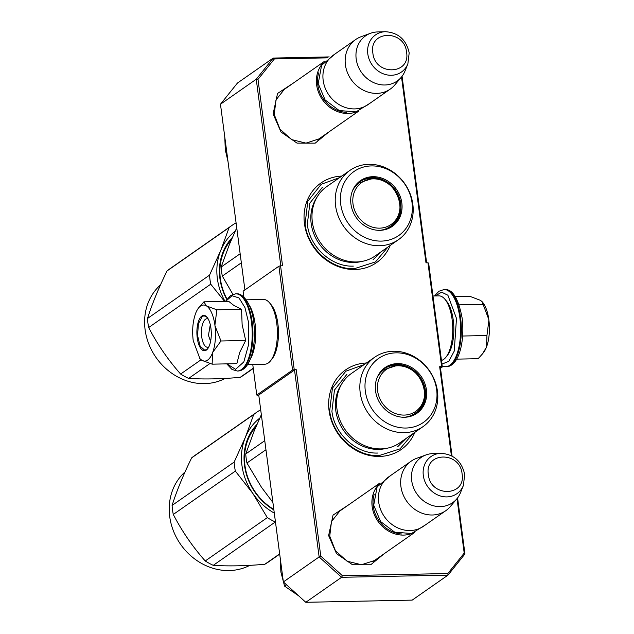 <?xml version="1.0" encoding="UTF-8"?>
<svg xmlns="http://www.w3.org/2000/svg" width="634" height="634" viewBox="0 0 634 634"><rect width="100%" height="100%" fill="white"/><g stroke="black" fill="none" stroke-linecap="round" stroke-linejoin="round"><path stroke-width="0.95" d="M321.248 137.293L319.314 138.798L305.968 143.125L291.529 139.567L279.911 129.074L274.237 114.5L275.98 99.934L284.571 89.061L286.663 87.754M376.754 558.919L374.821 560.424L361.475 564.751L347.036 561.193L335.418 550.7L329.743 536.126L331.487 521.56L340.078 510.687L342.17 509.379M341.805 176.07A48.549 42.787 55.1 0 0 304.463 223.691A48.549 42.787 55.1 0 0 343.232 268.142A48.549 42.787 55.1 0 0 390.243 245.421M366.412 362.997A48.549 42.787 55.1 0 0 329.07 410.618A48.549 42.787 55.1 0 0 367.839 455.069A48.549 42.787 55.1 0 0 414.85 432.348M328.729 132.07L315.201 143.149L297.045 143.133L281.021 132.023L273.103 113.954L277.549 93.467L294.128 82.539M384.236 553.696L370.708 564.775L352.552 564.759L336.527 553.648L328.61 535.579L333.064 515.093L349.635 504.165M327.944 57.845L274.371 58.946L257.998 79.377L282.542 265.789L280.569 265.828L294.239 369.677L296.213 369.638L320.756 556.05L342.4 575.704L447.834 573.532L464.207 553.102L457.027 498.601M451.384 455.719L439.663 366.69L441.636 366.65L427.958 262.801L425.993 262.841L401.52 76.976M329.189 56.909L273.214 58.066L274.371 58.946M257.998 79.377L256.247 79.234L280.814 265.828M273.214 58.066L256.247 79.234L220.466 104.23L237.441 83.054L273.214 58.066M280.569 265.828L278.889 266.209L243.107 291.196L243.884 297.084M278.889 266.209L292.559 370.058L256.778 395.045L258.791 395.347M294.239 369.677L292.559 370.058M294.525 370.018L319.14 556.945L283.358 581.933L258.751 395.006L294.525 370.018L296.213 369.638M342.4 575.704L341.575 577.305L319.14 556.945L320.756 556.05M464.207 553.102L464.952 553.95L447.984 575.125L412.203 600.113L305.794 602.3L341.575 577.305L447.984 575.125L447.834 573.532M439.663 366.69L440.345 367.023L452.066 456.084M464.952 553.95L457.574 497.904M441.636 366.65L442.318 366.975L440.503 368.243M442.318 366.975L428.639 263.126L427.958 262.801M426.627 262.833L402.067 76.27M244.914 289.936L220.466 104.23M256.778 395.045L252.752 364.447M305.794 602.3L283.358 581.933M387.96 247.014L375.463 261.929L354.335 268.689C331.305 269.791 307.696 248.362 305.081 223.984L307.807 201.247L321.216 184.272L339.523 177.663M412.568 433.941L400.07 448.856L378.95 455.616C355.92 456.718 332.311 435.289 329.696 410.919L332.414 388.174L345.823 371.199L364.13 364.598M412.472 533.265A30.21 26.628 -124.9 0 1 372.158 506.574A30.21 26.628 55.1 0 1 378.538 484.677M401.813 533.986A29.346 25.867 -124.9 0 1 373.283 506.328A29.346 25.867 55.1 0 1 374.187 494.449M445.805 510.687L423.567 526.22A30.21 26.628 -124.9 0 1 395.901 526.981A30.21 26.628 -124.9 0 1 378.68 502.025A30.21 26.628 55.1 0 1 388.967 476.689L411.204 461.156A30.21 26.628 55.1 0 0 400.918 486.492A30.21 26.628 -124.9 0 0 418.139 511.448A30.21 26.628 -124.9 0 0 445.805 510.687A30.21 26.628 -124.9 0 0 450.346 506.542L456.789 498.895A27.563 24.29 -124.9 0 1 430.193 504.68A27.563 24.29 -124.9 0 1 411.696 480.596A27.563 24.29 55.1 0 1 426.064 454.903L416.665 458.319A30.21 26.628 55.1 0 0 411.204 461.156M463.383 485.478L464.698 474.501C461.774 461.306 453.849 454.245 440.931 453.326A22.634 19.947 55.1 0 0 423.314 475.532A22.634 19.947 55.1 0 0 441.494 496.287A22.634 19.947 55.1 0 0 463.383 485.478L460.482 492.705A27.563 24.29 -124.9 0 1 456.789 498.895M440.931 453.326L433.141 453.564A27.563 24.29 55.1 0 0 426.064 454.903M356.966 111.639A30.21 26.628 -124.9 0 1 316.651 84.948A30.21 26.628 55.1 0 1 323.031 63.051M346.299 112.361A29.346 25.867 -124.9 0 1 317.777 84.702A29.346 25.867 55.1 0 1 318.68 72.823M390.298 89.061L368.061 104.594A30.21 26.628 -124.9 0 1 340.395 105.355A30.21 26.628 -124.9 0 1 323.174 80.391A30.21 26.628 55.1 0 1 333.46 55.063L355.698 39.53A30.21 26.628 55.1 0 0 345.411 64.866A30.21 26.628 -124.9 0 0 362.632 89.822A30.21 26.628 -124.9 0 0 390.298 89.061A30.21 26.628 -124.9 0 0 394.831 84.916L401.282 77.269A27.563 24.29 -124.9 0 1 374.678 83.054A27.563 24.29 -124.9 0 1 356.189 58.97A27.563 24.29 55.1 0 1 370.549 33.277L361.158 36.693A30.21 26.628 55.1 0 0 355.698 39.53M407.876 63.844L409.184 52.876C406.267 39.68 398.342 32.619 385.424 31.7A22.634 19.947 55.1 0 0 367.807 53.906A22.634 19.947 55.1 0 0 385.987 74.661A22.634 19.947 55.1 0 0 407.876 63.844L404.975 71.079A27.563 24.29 -124.9 0 1 401.282 77.269M385.424 31.7L377.634 31.938A27.563 24.29 55.1 0 0 370.549 33.277M298.669 595.833L284.571 586.117L280.886 572.034L280.283 558.602M286.489 584.778L284.571 586.117M228.034 161.686L225.292 149.751L224.777 136.976M210.29 324.671L208.459 335.362L210.488 341.052M453.326 320.115L453.445 321.042M441.93 364.082L448.801 361.364L454.237 351.093L456.48 318.419L447.889 295.222L441.557 292.147L435.407 295.943M455.347 296.649L469.921 296.347L480.477 300.35L482.109 301.713L488.814 319.52A28.054 11.42 -91.2 0 0 482.561 302.236L482.117 301.705M488.814 319.52L488.901 320.178A28.054 11.42 -91.2 0 1 486.595 346.782L486.405 347.273A28.054 11.42 88.8 0 1 483.591 352.441L482.934 353.289M456.631 359.137L478.131 358.701L482.49 353.875L486.405 347.273M486.595 346.782L486.944 335.521L488.901 320.178M462.638 336.02L486.944 335.521M459.143 304.835L482.839 304.344M212.509 352.9L212.152 364.162L201.739 360.247A28.054 11.42 -91.2 0 0 212.509 352.9L212.691 352.409A28.054 11.42 88.8 0 0 214.997 325.805L214.91 325.155A28.054 11.42 88.8 0 0 206.581 305.976L206.312 305.81A28.054 11.42 -91.2 0 0 200.534 306.071A28.054 11.42 -91.2 0 0 198.482 308.069A28.054 11.42 -91.2 0 0 195.581 313.481C192.799 321.311 192.015 330.369 193.219 340.664L199.964 358.812M199.124 307.252L203.942 301.816L206.312 305.81M212.152 364.162L236.862 363.654L239.692 352.441L245.675 340.482L242.117 324.457L241.57 309.305L233.859 305.453L228.652 301.308L203.942 301.816M208.848 346.846A14.241 5.801 88.8 0 1 207.532 347.242A14.241 5.801 88.8 0 1 201.533 335.014A14.241 5.801 88.8 0 1 205.44 319.298A14.241 5.801 88.8 0 1 206.946 318.767A14.241 5.801 88.8 0 1 208.277 319.116M225.617 301.372L232.084 295.729L239.018 297.948L244.93 307.538L248.568 322.46L248.71 344.254L243.821 361.927L235.594 369.321L226.901 363.861M201.85 316.041A17.697 7.204 88.8 0 1 206.977 317.166A17.697 7.204 88.8 0 1 211.288 332.921A17.697 7.204 88.8 0 1 207.627 348.843A17.697 7.204 88.8 0 1 206.327 350.103A17.697 7.204 88.8 0 1 197.237 337.859A17.697 7.204 88.8 0 1 201.85 316.041M201.739 360.247L199.512 358.281M206.581 305.976L216.868 309.812L214.91 325.155M241.57 309.305L216.868 309.812M214.997 325.805L220.965 340.989L212.691 352.409M245.675 340.482L220.965 340.989M201.422 360.049L199.972 358.804M207.786 348.629L204.837 350.325L200.122 346.14L197.562 335.489L198.434 323.633L202.294 316.445L204.124 315.803L207.144 317.372M246.206 299.827L263.522 299.478A32.366 13.179 88.8 0 1 269.466 302.743L271.083 304.645A30.21 12.3 88.8 0 1 277.866 323.617A30.21 12.3 88.8 0 1 272.2 358.717L270.655 360.683A32.366 13.179 88.8 0 1 268.293 362.989A32.366 13.179 88.8 0 1 264.853 364.193L247.537 364.55M269.466 302.743A32.366 13.179 88.8 0 1 276.725 323.078A32.366 13.179 88.8 0 1 270.655 360.683M249.091 304.93A32.366 13.179 88.8 0 1 255.05 323.522A32.366 13.179 88.8 0 1 250.208 359.343M441.454 360.429A32.366 13.179 -91.2 0 0 443.665 359.383A32.366 13.179 -91.2 0 0 446.035 357.077L447.572 355.119A30.21 12.3 -91.2 0 0 453.239 320.019A30.21 12.3 -91.2 0 0 446.463 301.039L444.838 299.145A32.366 13.179 -91.2 0 0 438.894 295.872L432.967 295.991M446.035 357.077A32.366 13.179 -91.2 0 0 452.105 319.473A32.366 13.179 -91.2 0 0 444.838 299.145M312.348 222.051A42.296 37.271 -124.9 0 1 326.748 186.586L349.992 170.356A42.296 37.271 -124.9 0 1 388.721 169.286A42.296 37.271 -124.9 0 1 412.829 204.235A42.296 37.271 55.1 0 1 398.429 239.7L375.193 255.93A42.296 37.271 55.1 0 1 336.456 257A42.296 37.271 55.1 0 1 312.348 222.051M236.736 227.796L229.476 244.272L221.139 267.041A64.739 57.052 55.1 0 0 221.575 271.566A64.739 57.052 55.1 0 0 222.328 276.075L241.34 262.801M221.139 267.041L240.151 253.758M222.328 276.075L232.868 294.319M359.526 181.863A27.405 24.155 -124.9 0 1 378.775 179.319M352.361 191.088A27.405 24.155 -124.9 0 1 360.017 181.506A27.405 24.155 -124.9 0 1 385.115 180.817A27.405 24.155 -124.9 0 1 400.743 203.459A27.405 24.155 55.1 0 1 391.408 226.441A27.405 24.155 55.1 0 1 379.774 230.332M399.919 209.585A27.405 24.155 -124.9 0 1 390.901 226.782M350.935 204.029A27.864 24.56 55.1 0 0 380.146 230.324A27.864 24.56 55.1 0 0 401.829 202.983A27.864 24.56 55.1 0 0 379.449 177.441A27.864 24.56 55.1 0 0 352.496 190.747A27.864 24.56 55.1 0 0 350.935 204.029M412.045 202.777A39.054 34.418 55.1 0 0 371.437 165.918A39.054 34.418 55.1 0 0 340.72 204.243A39.054 34.418 55.1 0 0 381.335 241.102A39.054 34.418 55.1 0 0 412.045 202.777M316.992 197.237A41.273 36.376 -124.9 0 0 311.167 223.509A41.273 36.376 55.1 0 0 361.832 261.43M349.992 170.356A42.296 37.271 -124.9 0 0 335.584 205.82A42.296 37.271 55.1 0 0 359.7 240.762A42.296 37.271 55.1 0 0 398.429 239.7M381.296 251.666L373.038 259.797M353.312 266.114C331.804 267.144 309.757 247.133 307.316 224.365L309.86 203.134L322.381 187.276M253.275 368.465L244.106 374.868A64.739 57.052 -124.9 0 1 240.183 377.349C221.092 379.037 203.918 379.394 188.647 378.411A64.739 57.052 -124.9 0 1 180.635 374.044C168.065 359.874 157.414 344.373 148.673 327.532A64.739 57.052 -124.9 0 1 147.92 323.015A64.739 57.052 -124.9 0 1 147.484 318.498L209.545 275.14L220.767 250.39A58.265 51.346 55.1 0 0 217.351 278.524A58.265 51.346 55.1 0 0 225.03 301.38M224.594 301.388L210.742 284.175A64.739 57.052 -124.9 0 1 209.989 279.657A64.739 57.052 -124.9 0 1 209.545 275.14M147.484 318.498C152.097 303.971 158.619 288.113 167.059 270.924A64.739 57.052 -124.9 0 1 169.967 268.729L232.028 225.371A64.739 57.052 -124.9 0 1 235.951 222.899L236.086 222.883M220.767 250.39L229.12 227.566A64.739 57.052 -124.9 0 1 232.028 225.371M220.806 250.295A58.265 51.346 -124.9 0 1 235.182 231.148M231.434 239.62A54.595 48.113 55.1 0 0 220.363 278.691A54.595 48.113 55.1 0 0 226.972 299.042M232.361 237.473A55.459 48.873 55.1 0 0 219.911 278.477A55.459 48.873 55.1 0 0 226.742 299.359M240.183 377.349L253.243 368.227M188.647 378.411L209.941 363.536M180.635 374.044L201.049 359.779M148.673 327.532L210.742 284.175M167.059 270.924L229.12 227.566M224.325 378.236L223.334 378.522M225.197 378.419A57.187 50.395 -124.9 0 1 145.099 329.656A57.187 50.395 -124.9 0 1 160.457 284.959M373.149 178.851A25.614 22.57 -124.9 0 1 399.785 203.015A25.614 22.57 -124.9 0 1 379.639 228.153A25.614 22.57 55.1 0 1 353.011 203.982A25.614 22.57 55.1 0 1 373.149 178.851M352.322 191.206A26.755 23.585 55.1 0 1 359.407 182.727L372.253 178.59C396.448 176.775 410.626 213.603 390.053 226.6A26.755 23.585 -124.9 0 1 379.647 230.332M354.937 186.507A26.327 23.204 -124.9 0 1 356.173 185.516M384.973 229.492A26.327 23.204 55.1 0 0 386.32 228.676M336.955 408.978A42.296 37.271 -124.9 0 1 351.363 373.513L374.599 357.283A42.296 37.271 -124.9 0 1 413.328 356.221A42.296 37.271 -124.9 0 1 437.444 391.162A42.296 37.271 55.1 0 1 423.036 426.627L399.8 442.857A42.296 37.271 55.1 0 1 361.071 443.927A42.296 37.271 55.1 0 1 336.955 408.978M261.343 414.723L254.083 431.199L245.746 453.968A64.739 57.052 55.1 0 0 246.19 458.493A64.739 57.052 55.1 0 0 246.935 463.01L265.955 449.728M245.746 453.968L264.758 440.685M246.935 463.01L261.47 487.277L272.889 502.453M384.133 368.798A27.405 24.155 -124.9 0 1 403.382 366.246M376.976 378.015A27.405 24.155 -124.9 0 1 384.632 368.433A27.405 24.155 -124.9 0 1 409.73 367.744A27.405 24.155 -124.9 0 1 425.351 390.386A27.405 24.155 55.1 0 1 416.015 413.368A27.405 24.155 55.1 0 1 404.389 417.259M424.526 396.519A27.405 24.155 -124.9 0 1 415.508 413.717M375.542 390.956A27.864 24.56 55.1 0 0 404.754 417.251A27.864 24.56 55.1 0 0 426.436 389.91A27.864 24.56 55.1 0 0 404.064 364.368A27.864 24.56 55.1 0 0 377.111 377.674A27.864 24.56 55.1 0 0 375.542 390.956M436.66 389.704A39.054 34.418 55.1 0 0 396.044 352.845A39.054 34.418 55.1 0 0 365.327 391.17A39.054 34.418 55.1 0 0 405.942 428.029A39.054 34.418 55.1 0 0 436.66 389.704M341.599 384.164A41.273 36.376 -124.9 0 0 335.774 410.436A41.273 36.376 55.1 0 0 386.439 448.357M374.599 357.283A42.296 37.271 -124.9 0 0 360.199 392.747A42.296 37.271 55.1 0 0 384.307 427.688A42.296 37.271 55.1 0 0 423.036 426.627M405.903 438.593L397.653 446.732M377.927 453.041C356.419 454.071 334.364 434.06 331.923 411.292L334.467 390.061L346.988 374.203M279.697 554.132L268.713 561.803A64.739 57.052 -124.9 0 1 264.798 564.276C245.707 565.964 228.525 566.321 213.262 565.338A64.739 57.052 -124.9 0 1 205.242 560.971C192.673 546.801 182.021 531.3 173.28 514.459A64.739 57.052 -124.9 0 1 172.527 509.942A64.739 57.052 -124.9 0 1 172.091 505.425L234.16 462.067L245.374 437.317A58.265 51.346 55.1 0 0 241.958 465.459A58.265 51.346 55.1 0 0 252.744 493.3L235.349 471.102A64.739 57.052 -124.9 0 1 234.596 466.584A64.739 57.052 -124.9 0 1 234.16 462.067M172.091 505.425C176.704 490.898 183.226 475.048 191.666 457.851A64.739 57.052 -124.9 0 1 194.575 455.656L256.643 412.306A64.739 57.052 -124.9 0 1 260.558 409.826L260.701 409.81M245.374 437.317L253.735 414.493A64.739 57.052 -124.9 0 1 256.643 412.306M245.413 437.222A58.265 51.346 -124.9 0 1 259.797 418.083M275.465 521.972L275.33 521.98A64.739 57.052 -124.9 0 1 267.31 517.613L252.744 493.3M274.3 513.112A58.265 51.346 -124.9 0 1 252.808 493.395M256.041 426.547A54.595 48.113 55.1 0 0 244.97 465.618A54.595 48.113 55.1 0 0 273.809 509.427M256.968 424.4A55.459 48.873 55.1 0 0 244.518 465.404A55.459 48.873 55.1 0 0 273.88 509.942M264.798 564.276L279.665 553.894M213.262 565.338L275.33 521.98M205.242 560.971L267.31 517.613M173.28 514.459L235.349 471.102M191.666 457.851L253.735 414.493M248.94 565.163L247.942 565.449M249.812 565.346A57.187 50.395 -124.9 0 1 169.714 516.591A57.187 50.395 -124.9 0 1 185.073 471.886M397.764 365.778A25.614 22.57 -124.9 0 1 424.392 389.95A25.614 22.57 -124.9 0 1 404.254 415.08A25.614 22.57 55.1 0 1 377.618 390.909A25.614 22.57 55.1 0 1 397.764 365.778M376.929 378.141A26.755 23.585 55.1 0 1 384.014 369.654L396.868 365.517C421.055 363.702 435.241 400.529 414.66 413.526A26.755 23.585 -124.9 0 1 404.254 417.259M379.552 373.434A26.327 23.204 -124.9 0 1 380.788 372.443M409.58 416.419A26.327 23.204 55.1 0 0 410.927 415.603M428.362 474.589C430.327 497.539 466.164 496.802 462.091 473.899C460.125 450.948 424.289 451.685 428.362 474.589M372.855 52.963C374.813 75.914 410.65 75.177 406.576 52.273C404.619 29.322 368.782 30.06 372.855 52.963M442.199 366.095L445.678 366.737A38.626 15.723 -91.2 0 0 459.848 317.674A38.626 15.723 -91.2 0 0 444.093 289.508L438.902 291.268L434.536 295.959M444.799 289.492C452.668 289.08 458.445 298.59 462.123 318.014C464.984 340.973 459.095 366.333 446.384 366.729A38.626 15.723 -91.2 0 0 460.553 317.658A38.626 15.723 -91.2 0 0 444.799 289.492L444.093 289.508M236.403 293.772A38.626 15.723 88.8 0 1 252.158 321.937A38.626 15.723 88.8 0 1 237.988 371.009C250.763 370.549 256.556 345.197 253.719 322.302C252.277 307.11 244.455 293.074 236.403 293.772L235.689 293.788A38.626 15.723 88.8 0 1 251.444 321.953A38.626 15.723 88.8 0 1 237.274 371.025L237.988 371.009M372.729 561.732L414.295 532.695M338.136 512.193L379.703 483.163M317.222 140.106L358.789 111.069M282.629 90.567L324.188 61.538M446.384 366.729L445.678 366.737M198.482 308.069L199.599 306.65M225.442 301.372L230.507 295.547L235.689 293.788M226.726 363.868L232.028 369.479L237.274 371.025M335.37 53.724L321.604 65.278L318.205 83.617L325.107 99.95L339.214 110.554L356.039 111.877L369.971 103.255M390.885 475.349L377.119 486.904L373.711 505.243L380.614 521.576L394.72 532.18L411.545 533.503L425.477 524.889"/></g></svg>
